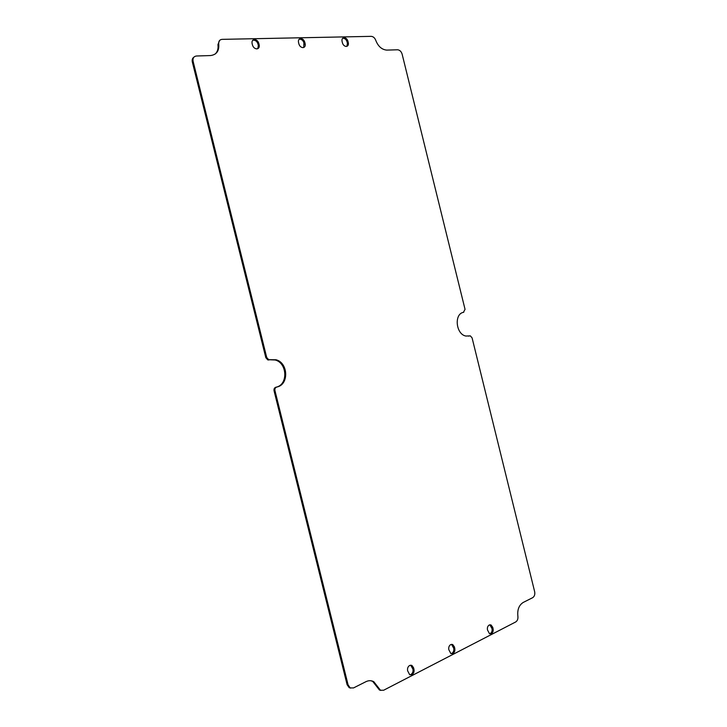 <?xml version="1.0" encoding="UTF-8"?>
<svg xmlns="http://www.w3.org/2000/svg" width="727" height="727" viewBox="0 0 727 727"><rect width="100%" height="100%" fill="white"/><g stroke="black" fill="none" stroke-linecap="round" stroke-linejoin="round"><path stroke-width="1.09" d="M342.553 38.386L344.107 37.677C342.372 37.931 341.69 39.158 342.053 41.348L342.435 42.902C343.135 45.047 344.389 46.228 346.197 46.437L346.27 46.437C347.997 46.164 348.678 44.938 348.315 42.757L347.933 41.212L347.043 41.802L347.424 43.347L348.315 42.757M346.897 46.328L347.424 43.347M371.061 680.772L372.769 681.481L379.458 690.014L380.839 690.423M269.772 359.765L275.151 359.992C287.31 362.937 288.274 384.628 276.278 387.146L275.787 387.264C274.352 387.827 273.77 389 274.052 390.762L347.106 684.698L349.187 687.669L350.614 688.106M193.918 57.142C192.401 58.169 191.873 59.768 192.319 61.94L265.828 357.711L267.809 359.92L268.999 359.956M219.59 40.458L217.927 44.674C218.482 48.618 217.564 51.744 215.165 54.052M343.253 38.277C345.08 38.476 346.334 39.649 347.043 41.802M489.88 624.802L492.015 628.655C492.388 630.891 491.815 632.517 490.289 633.544L489.598 633.771M252.614 40.403L253.714 40.167C255.768 40.385 257.185 41.639 257.94 43.929L258.349 45.574L257.803 48.645M410.71 665.169L412.936 669.176C413.327 671.566 412.654 673.329 410.919 674.483L409.819 674.783M299.033 39.358L299.915 39.194C301.85 39.403 303.177 40.612 303.913 42.838L303.768 47.455M451.54 644.34L453.73 648.275C454.111 650.583 453.494 652.273 451.867 653.364L450.985 653.628M222.08 39.358L371.206 36.35C373.278 36.55 374.805 37.895 375.777 40.376C378.122 46.355 381.766 49.6 386.7 50.108L397.642 49.781C399.786 50.045 401.277 51.499 402.122 54.125L465.044 309.338L463.444 312.328C453.866 313.991 455.911 334.338 465.853 336.038L470.36 335.892L472.087 337.873L534.663 591.723C535.145 594.486 534.463 596.476 532.646 597.694L523.204 602.447C518.969 605.164 517.197 609.771 517.888 616.26C518.178 618.913 517.442 620.813 515.688 621.967L383.638 690.241L380.466 690.241L373.778 681.69C371.27 680.372 368.671 680.363 365.954 681.672L353.522 687.933L350.178 687.896L348.097 684.916L274.942 390.581C274.661 388.818 275.242 387.645 276.678 387.082L277.169 386.955C289.173 384.438 288.21 362.718 276.033 359.765L268.69 359.701L266.709 357.484L193.1 61.304C192.61 58.16 193.736 56.388 196.49 55.997L210.457 55.561C216.564 54.77 219.327 50.926 218.727 44.029C218.491 41.203 219.609 39.649 222.08 39.358M344.144 37.677C345.961 37.877 347.224 39.058 347.933 41.212M493.079 628.782C493.451 631.018 492.879 632.654 491.352 633.68L489.516 633.735L487.481 629.927C487.099 627.674 487.681 626.047 489.216 625.02L491.025 624.966L492.697 627.256L493.079 628.782L492.015 628.655M253.714 40.167L254.486 39.531C252.514 39.803 251.715 41.112 252.087 43.456L252.496 45.11C253.26 47.391 254.659 48.645 256.704 48.873L256.804 48.873C258.767 48.582 259.557 47.273 259.185 44.947L258.776 43.302L257.94 43.929M254.541 39.531C256.595 39.749 258.012 41.003 258.776 43.302M413.963 669.367C414.354 671.757 413.681 673.529 411.945 674.683L409.664 674.701L407.629 670.776C407.238 668.377 407.911 666.604 409.655 665.459L411.909 665.441L413.563 667.74L413.963 669.367L412.936 669.176M299.915 39.194L300.769 38.576C298.879 38.84 298.143 40.103 298.515 42.366L298.906 43.965C299.633 46.183 300.96 47.391 302.886 47.618L302.968 47.609C304.804 47.337 305.54 46.074 305.167 43.811L304.777 42.221L303.913 42.838M300.769 38.576C302.705 38.785 304.04 40.003 304.777 42.221M454.775 648.429C455.157 650.738 454.539 652.446 452.912 653.537L450.867 653.573L448.823 649.702C448.441 647.375 449.068 645.676 450.704 644.595L452.721 644.558L454.384 646.857L454.775 648.429L453.73 648.275M463.063 312.437L463.753 312.265M468.588 336.138L469.587 335.919M377.531 687.551L378.54 687.769M347.106 684.698L348.097 684.916M274.942 390.581L274.052 390.762M275.878 387.246L276.769 387.055M265.828 357.711L266.709 357.484M193.1 61.304L192.319 61.94M217.927 44.674L218.727 44.029M491.634 627.128L492.697 627.256M258.349 45.574L259.185 44.947M412.527 667.55L413.563 667.74M304.304 44.429L305.167 43.811M453.339 646.703L454.384 646.857M379.458 690.014L380.466 690.241M372.769 681.481L373.778 681.69M349.187 687.669L350.178 687.896M275.151 359.992L276.033 359.774M267.809 359.92L268.69 359.701M489.971 624.847L491.025 624.966M410.882 665.25L411.909 665.441M451.676 644.404L452.721 644.558"/></g></svg>
